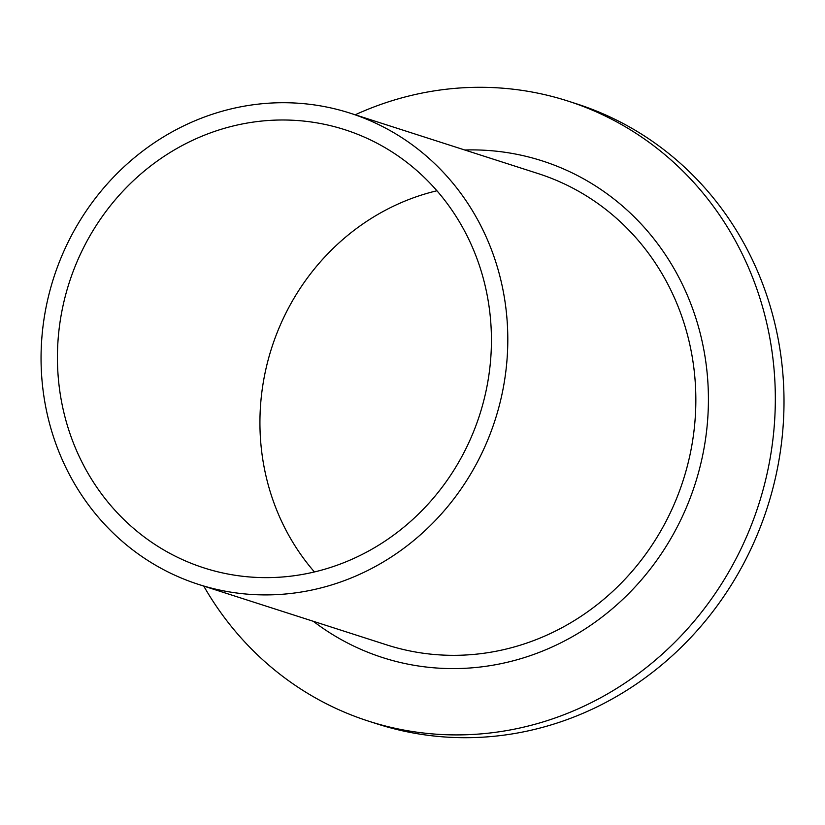 <?xml version="1.0" encoding="UTF-8"?>
<svg xmlns="http://www.w3.org/2000/svg" width="825" height="825" viewBox="0 0 825 825"><rect width="100%" height="100%" fill="white"/><g stroke="black" fill="none" stroke-linecap="round" stroke-linejoin="round"><path stroke-width="1.24" d="M313.294 621.287A260.855 244.365 -72.2 0 0 433.465 667.765A260.855 244.365 -72.2 0 0 706.705 430A260.855 244.365 -72.2 0 0 491.463 150.727A260.855 244.365 -72.2 0 0 464.753 149.995M203.744 586.08A325.679 305.095 -72.2 0 0 368.6 721.163A325.679 305.095 -72.2 0 0 432.052 733.868A325.679 305.095 -72.2 0 0 767.642 471.075A325.679 305.095 -72.2 0 0 567.899 101.042A325.679 305.095 -72.2 0 0 504.457 88.337A325.679 305.095 -72.2 0 0 355.204 114.788M198.701 584.461L386.739 644.892A247.51 231.866 -72.2 0 0 434.95 654.545A247.51 231.866 -72.2 0 0 689.999 454.823A247.51 231.866 -72.2 0 0 538.199 173.601L350.161 113.169A247.51 231.866 -72.2 0 0 301.95 103.507A247.51 231.866 -72.2 0 0 46.901 303.239A247.51 231.866 -72.2 0 0 198.701 584.461A247.51 231.866 -72.2 0 0 246.912 594.113A247.51 231.866 -72.2 0 0 501.961 394.391A247.51 231.866 -72.2 0 0 350.161 113.169M248.851 576.902A230.144 215.603 -72.2 0 0 485.997 391.194A230.144 215.603 -72.2 0 0 344.85 129.711A230.144 215.603 -72.2 0 0 300.011 120.728A230.144 215.603 -72.2 0 0 62.865 306.436A230.144 215.603 -72.2 0 0 204.012 567.92A230.144 215.603 -72.2 0 0 248.851 576.902M436.941 190.761A230.144 215.603 -72.2 0 0 271.673 347.923A230.144 215.603 -72.2 0 0 314.428 571.952M368.6 721.163L377.283 723.958A325.679 305.095 -72.2 0 0 440.725 736.663A325.679 305.095 -72.2 0 0 776.315 473.87A325.679 305.095 -72.2 0 0 576.582 103.837L567.899 101.042"/></g></svg>
